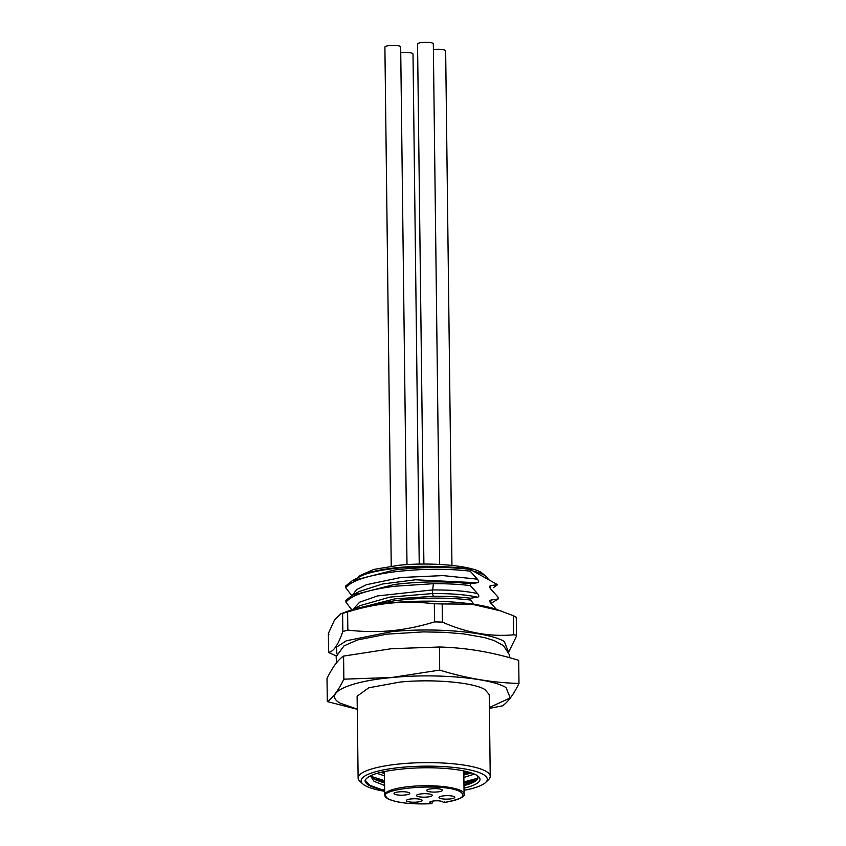 <?xml version="1.0" encoding="UTF-8"?>
<svg xmlns="http://www.w3.org/2000/svg" width="846" height="846" viewBox="0 0 846 846"><rect width="100%" height="100%" fill="white"/><g stroke="black" fill="none" stroke-linecap="round" stroke-linejoin="round"><path stroke-width="1.27" d="M513.67 634.807L513.437 615.719L496.56 609.427A87.318 19.183 179.3 0 0 391.402 602.775A87.318 19.183 179.3 0 0 347.717 611.246L340.917 613.773L334.667 619.674L328.46 633.231L328.692 652.308C333.493 651.758 338.199 644.821 342.831 631.518L347.833 630.08C362.342 631.814 376.808 632.047 391.254 630.756C405.625 629.329 420.06 626.368 434.548 621.873L442.395 622.096C466.199 632.713 489.961 636.943 513.67 634.807L515.986 635.103L516.409 636.372L508.562 652.224M328.883 634.5L328.46 633.231M342.831 631.518L342.609 613.361L340.917 613.773M342.609 613.361L347.611 611.975L347.833 630.08M434.548 621.873L434.326 603.769C419.775 602.024 405.297 601.792 390.915 603.092C376.533 604.52 362.099 607.481 347.611 611.975M508.393 651.811L504.29 641.501C488.935 631.994 434.981 627.256 391.761 631.634L346.331 640.771L336.38 647.222L336.92 653.905M329.105 652.784L336.296 655.851M434.326 603.769L442.172 603.938L442.395 622.096M501.223 611.034L471.73 604.16L442.172 603.938M513.437 615.719L516.176 617.284M515.986 635.103L516.409 636.372M464.02 790.333A63.101 13.864 179.3 0 0 485.731 782.402A63.101 13.864 179.3 0 0 465.681 769.099A63.101 13.864 179.3 0 0 401.913 767.322A63.101 13.864 179.3 0 0 362.775 783.904A63.101 13.864 179.3 0 0 384.655 791.296M362.775 783.904L359.857 781.207A66.062 14.519 -0.7 0 1 358.122 777.96A66.062 14.519 -0.7 0 1 400.835 763.843A66.062 14.519 -0.7 0 1 490.236 776.342A66.062 14.519 -0.7 0 1 488.576 779.631L485.731 782.402M463.872 777.432L474.426 774.111M471.444 772.958L463.841 775.031M477.546 775.824L477.673 778.796A53.816 11.823 -0.7 0 1 463.968 785.617M477.673 778.796L474.796 781.186L463.957 784.654M377.03 773.329L384.475 775.867M384.444 773.466L380.689 772.345M370.421 775.793L374.059 781.344L384.592 785.479M384.56 783.079L375.751 779.906L370.685 775.655M358.122 777.96L357.118 696.205L368.782 687.787L399.83 682.088C432.528 678.778 473.348 682.352 484.97 689.543L489.231 694.587L490.236 776.342M489.39 707.542L510.254 697.908L506.014 687.555C490.437 677.91 435.722 673.12 391.888 677.551C347.198 681.495 322.485 693.805 340.346 703.238L357.276 709.16M357.276 709.286L327.296 701.577C332.859 697.876 338.379 690.399 343.857 679.169L391.825 677.477L439.709 670.095C466.178 678.302 492.605 682.754 518.989 683.441C513.511 694.672 507.991 702.138 502.418 705.85L489.4 708.366M518.989 683.441L518.704 660.356C492.235 652.139 465.808 647.698 439.434 647.01L391.465 648.702L343.582 656.084C338.009 659.785 332.489 667.261 327.011 678.492L327.296 701.577M357.361 578.008A66.559 14.625 -0.7 0 1 398.265 567.529A66.559 14.625 -0.7 0 1 440.734 566.693M496.507 609.416L491.124 603.642C489.39 601.58 489.379 600.385 491.082 600.036L498.104 598.989L498.083 597.181L490.944 589.207C489.21 587.156 489.2 585.961 490.902 585.601L497.564 584.671L470.186 569.379C447.09 566.63 421.868 566.831 394.532 569.993L352.264 580.737L345.739 585.929L345.75 587.737L351.746 595.552M345.75 587.737C351.598 580.652 367.873 575.343 394.553 571.801C421.89 568.639 447.111 568.427 470.207 571.187L470.186 569.379M351.82 609.85L345.94 602.162C351.777 595.076 368.042 589.768 394.733 586.225L433.364 583.698C447.143 583.603 459.484 584.237 470.387 585.612L470.365 583.803C447.27 581.054 422.048 581.255 394.701 584.427L352.444 595.161L345.908 600.353L345.929 602.162M365.123 606.529L394.902 600.66C422.249 597.488 447.471 597.287 470.556 600.036L470.535 598.228C459.632 596.853 447.291 596.219 433.522 596.324L394.881 598.852L352.56 609.628M357.298 578.04L359.751 575.661L373.805 569.421L399.27 565.234C430.751 562.051 470.038 565.498 481.237 572.425L486.577 576.856A66.559 14.625 -0.7 0 1 488.227 579.341M384.644 790.09L381.081 789.434C370.146 786.928 364.816 783.882 365.081 780.308C368.38 774.502 382.593 770.569 407.698 768.517A55.794 12.256 -0.7 0 1 478.529 776.607A55.794 12.256 -0.7 0 1 463.999 788.165M382.741 771.869L384.422 772.25M463.82 773.53L469.551 772.366M373.594 778.658L384.539 781.873M463.936 783.153L476.742 779.885M463.809 772.335L467.119 771.7M371.108 776.364L384.528 780.668M463.925 781.947L477.979 778.172M365.112 780.245L369.734 785.194L381.081 789.434M439.434 647.01L439.709 670.095M343.582 656.084L343.857 679.169M474.088 604.33L470.556 600.036M470.535 598.228L477.556 597.191C479.259 596.821 479.248 595.616 477.514 593.585L470.387 585.612M470.365 583.803L477.387 582.757C479.079 582.397 479.069 581.191 477.345 579.15L470.207 571.187M490.521 602.997L491.082 600.036M498.104 598.989L490.944 603.462M490.342 588.573L490.902 585.601M497.564 584.671L493.355 587.653M470.545 569.263C434.611 563.341 374.048 567.455 358.672 577.332M477.345 579.15L443.018 575.597L400.856 577.501L366.508 584.692L356.494 589.662L352.697 595.024M359.497 591.396L382.614 583.973L415.502 579.785L477.387 582.757M477.514 593.585C465.987 591.026 450.897 589.821 432.243 589.958L377.517 595.944L359.687 602.183L352.888 609.448M352.613 609.596L359.941 605.673L389.911 597.096L432.285 593.575C450.939 593.427 466.03 594.632 477.556 597.191M474.098 571.293A66.559 14.625 -0.7 0 1 486.577 576.856M430.159 802.695A5.911 1.301 179.3 0 1 429.779 802.241A5.911 1.301 179.3 0 1 433.607 800.982L434.527 800.887A5.911 1.301 179.3 0 1 442.151 801.564L443.875 802.547C460.869 799.787 466.453 796.276 460.615 792.004C445.271 781.736 368.348 788.99 388.187 798.836C396.837 802.854 411.41 804.472 431.894 803.679L430.159 802.695L430.149 801.786M443.875 802.547L444.224 801.786L443.875 802.547M417.025 802.071A7.889 1.734 179.3 0 0 422.122 800.39A7.889 1.734 179.3 0 0 411.452 798.899A7.889 1.734 179.3 0 0 406.355 800.58A7.889 1.734 179.3 0 0 417.025 802.071M449.681 798.984A7.889 1.734 179.3 0 0 454.778 797.302A7.889 1.734 179.3 0 0 444.108 795.8A7.889 1.734 179.3 0 0 439 797.492A7.889 1.734 179.3 0 0 449.681 798.984M437.34 791.951A7.889 1.734 179.3 0 0 442.447 790.27A7.889 1.734 179.3 0 0 431.767 788.768A7.889 1.734 179.3 0 0 426.67 790.46A7.889 1.734 179.3 0 0 437.34 791.951M404.695 795.039A7.889 1.734 179.3 0 0 409.792 793.358A7.889 1.734 179.3 0 0 399.122 791.867A7.889 1.734 179.3 0 0 394.025 793.548A7.889 1.734 179.3 0 0 404.695 795.039M427.188 797.017A7.889 1.734 179.3 0 0 432.285 795.325A7.889 1.734 179.3 0 0 421.615 793.834A7.889 1.734 179.3 0 0 416.507 795.515A7.889 1.734 179.3 0 0 427.188 797.017M432.232 802.917L432.211 801.162M400.75 52.716A7.889 1.734 -0.7 0 1 412.499 53.414A7.889 1.734 -0.7 0 1 413.007 54.017L419.235 564.113M433.395 49.628A7.889 1.734 -0.7 0 1 445.144 50.326A7.889 1.734 -0.7 0 1 445.662 50.919L451.944 565.403M391.243 566.143L384.898 47.175A7.889 1.734 -0.7 0 1 391.36 45.388A7.889 1.734 -0.7 0 1 400.169 46.382A7.889 1.734 -0.7 0 1 400.676 46.985L407 564.631M423.899 564.06L417.554 44.087A7.889 1.734 -0.7 0 1 424.015 42.3A7.889 1.734 -0.7 0 1 432.814 43.294A7.889 1.734 -0.7 0 1 433.321 43.897L439.687 564.43M433.522 596.324L432.285 593.575L433.364 583.698M431.968 803.7C411.346 804.525 396.584 802.865 387.68 798.73L384.708 794.944A39.688 8.724 -0.7 0 1 417.205 785.966A39.688 8.724 -0.7 0 1 461.514 790.947A39.688 8.724 -0.7 0 1 461.525 790.957A39.688 8.724 -0.7 0 1 464.073 793.971C465.755 796.689 459.061 799.544 443.97 802.568M516.504 635.896L516.272 617.22M328.597 652.382L328.375 633.696M509.461 657.68L509.239 654.518L503.507 645.646L494.318 640.623L484.599 637.588L463.534 633.887L444.52 632.311L423.264 631.888L386.834 634.162L357.424 639.967L344.005 645.879L336.137 656.655L336.581 662.735M359.783 591.238L352.444 595.161M359.487 576.877L352.264 580.737M463.788 770.928L464.073 793.971M384.412 771.51L384.708 794.944"/></g></svg>

